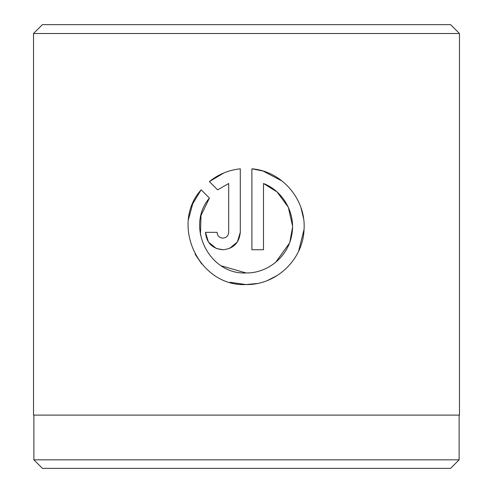 <?xml version="1.0" encoding="UTF-8"?>
<svg xmlns="http://www.w3.org/2000/svg" width="493" height="493" viewBox="0 0 493 493"><rect width="100%" height="100%" fill="white"/><g stroke="black" fill="none" stroke-linecap="round" stroke-linejoin="round"><path stroke-width="0.74" d="M33.881 415.106L33.881 459.833L459.119 459.833L459.119 415.106M200.429 234.896L201.002 215.509L209.426 198.075C185.232 226.244 209.001 274.86 246.093 272.956L221.517 265.918M262.732 170.948L251.892 168.803C281.873 171.207 306.128 199.363 304.045 229.424C303.133 259.528 276.234 285.145 246.093 284.56L257.044 283.518M267.841 280.332L277.43 275.371M298.598 251.239L304.039 229.516M303.546 218.43L300.989 207.738M282.199 181.116L263.04 171.04M222.885 238.144C219.373 237.805 217.438 235.876 217.08 232.339C217.438 235.876 219.373 237.805 222.885 238.144C226.392 237.805 228.327 235.87 228.684 232.339L228.684 183.507L217.629 189.867L209.371 181.609C218.331 174.343 228.641 170.073 240.288 168.803L240.288 232.339C239.234 242.938 233.429 248.737 222.885 249.748C212.341 248.755 206.542 242.95 205.476 232.339L217.08 232.339M229.504 248.441L237.343 242.032L240.288 232.339M459.119 459.833L450.602 468.35L42.398 468.35L33.881 459.833M42.398 24.65L450.602 24.65L459.476 33.524L33.524 33.524L42.398 24.65M230.003 282.286L246.093 284.56C199.036 286.975 169.61 224.79 201.169 189.817L209.426 198.075M246.093 272.956C267.81 273.319 287.881 256.68 291.653 235.432C296.17 214.172 283.654 191.247 263.502 183.507L263.502 249.748L251.892 249.748L251.892 168.803M459.476 33.524L459.476 415.106L33.524 415.106L33.524 33.524M217.629 189.867L228.684 183.507M223.847 172.944L209.371 181.609M205.476 232.339L208.428 242.038L216.205 248.417M216.31 248.46L222.885 249.748M201.169 189.817L192.763 203.683M192.726 203.769L188.529 219.237M195.074 254.178L201.748 263.952M263.502 183.507L276.961 191.869M277.066 191.962L288.294 207.196L292.503 225.695M292.503 227.55L289.872 241.964M289.403 243.234L275.679 262.307"/></g></svg>
